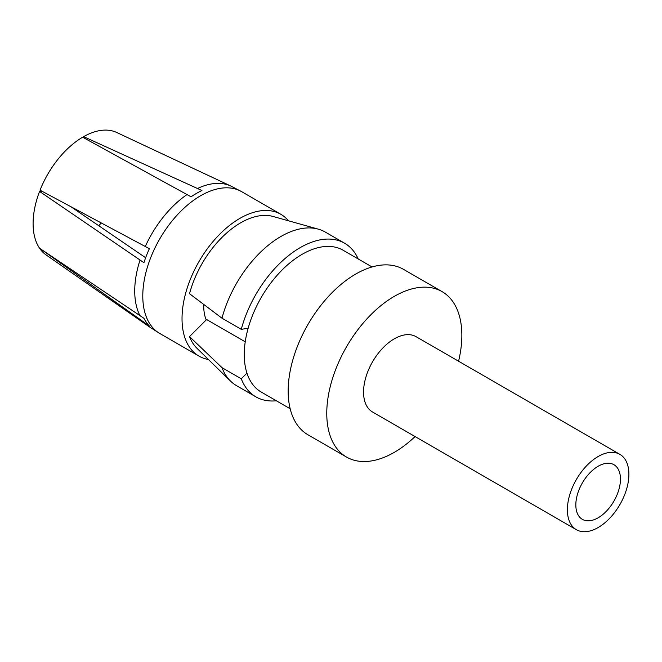 <?xml version="1.0" encoding="UTF-8"?>
<svg xmlns="http://www.w3.org/2000/svg" width="662" height="662" viewBox="0 0 662 662"><rect width="100%" height="100%" fill="white"/><g stroke="black" fill="none" stroke-linecap="round" stroke-linejoin="round"><path stroke-width="0.99" d="M246.951 373.136L241.282 378.788L221.977 367.642L189.522 336.594L206.635 319.531L245.238 341.815M241.282 378.788A88.7 51.214 120 0 0 255.88 396.844A88.7 51.214 120 0 0 276.352 400.783M358.225 258.974A88.7 51.214 120 0 0 344.579 243.211A88.7 51.214 120 0 0 241.282 329.337L248.151 328.253M344.579 243.211L325.282 232.072A88.7 51.214 120 0 0 318.323 229.16A88.7 51.214 120 0 0 221.977 318.199L241.282 329.337M221.977 367.642A88.7 51.214 120 0 0 230.583 381.138A88.7 51.214 120 0 0 236.582 385.698L255.88 396.844M318.323 229.16L273.083 216.474A76.924 44.412 120 0 0 189.522 293.705L221.977 318.199M189.522 336.594A76.924 44.412 120 0 0 196.978 348.295L230.583 381.138M203.764 304.454A51.173 29.542 120 0 0 206.238 319.92M575.832 504.907A31.553 18.222 120 0 0 582.37 519.356A31.553 18.222 120 0 0 613.922 501.134A31.553 18.222 120 0 0 613.922 464.699A31.553 18.222 120 0 0 589.602 473.156A31.553 18.222 120 0 0 575.832 504.907M567.384 509.781A43.493 25.115 -60 0 1 586.375 466.015A43.493 25.115 -60 0 1 619.889 454.355A43.493 25.115 -60 0 1 619.889 504.585A43.493 25.115 -60 0 1 576.395 529.699A43.493 25.115 -60 0 1 567.384 509.781M576.395 529.699L372.557 412.012A43.493 25.115 -60 0 1 363.554 392.103A43.493 25.115 -60 0 1 382.537 348.328A43.493 25.115 -60 0 1 416.059 336.677L619.889 454.355M415.082 436.564A95.518 55.153 -60 0 1 346.549 457.07A95.518 55.153 -60 0 1 326.763 413.336A95.518 55.153 -60 0 1 368.461 317.214A95.518 55.153 -60 0 1 442.067 291.619A95.518 55.153 -60 0 1 458.576 361.229M346.549 457.07L307.954 434.785A95.518 55.153 -60 0 1 288.169 391.06A95.518 55.153 -60 0 1 329.866 294.929A95.518 55.153 -60 0 1 403.472 269.335L442.067 291.619M290.171 408.76L261.225 392.045A81.873 47.267 -60 0 1 244.261 354.567A81.873 47.267 -60 0 1 280.001 272.173A81.873 47.267 -60 0 1 343.098 250.236L372.052 266.952M208.431 359.491A81.873 47.267 -60 0 1 198.989 356.115A81.873 47.267 -60 0 1 182.025 318.637A81.873 47.267 -60 0 1 217.765 236.243A81.873 47.267 -60 0 1 280.862 214.306A81.873 47.267 -60 0 1 288.5 220.802M98.77 225.75A53.862 31.097 120 0 0 101.203 222.953M83.611 137.729L83.611 136.645L201.935 190.532A81.774 47.209 120 0 0 191.07 196.804L82.642 137.2A70.751 40.845 120 0 0 40.043 190.193L149.364 248.689A81.774 47.209 120 0 0 143.935 262.69L39.563 191.434A70.751 40.845 120 0 0 33.1 223.566A70.751 40.845 120 0 0 39.563 248.233L143.935 318.298A81.774 47.209 120 0 0 149.364 326.027L40.233 248.689M197.582 188.463A81.467 47.035 -60 0 1 231.013 186.113L116.719 132.483A70.751 40.845 120 0 0 83.611 136.645M39.563 191.434L42.922 191.74M70.975 206.767L145.648 257.733M40.043 248.92A70.751 40.845 120 0 0 46.059 254.878L149.653 327.045A81.467 47.035 -60 0 1 145.276 323.271M280.862 214.306L241.622 191.649A81.873 47.267 120 0 0 178.525 213.586A81.873 47.267 120 0 0 142.785 295.98A81.873 47.267 120 0 0 159.749 333.458L198.989 356.115M140.03 315.799A81.467 47.035 -60 0 1 134.725 290.99A81.467 47.035 -60 0 1 140.03 260.067M145.276 246.529A81.467 47.035 -60 0 1 187.081 194.529M159.749 333.458L149.653 327.045M241.622 191.649L231.013 186.113"/></g></svg>

